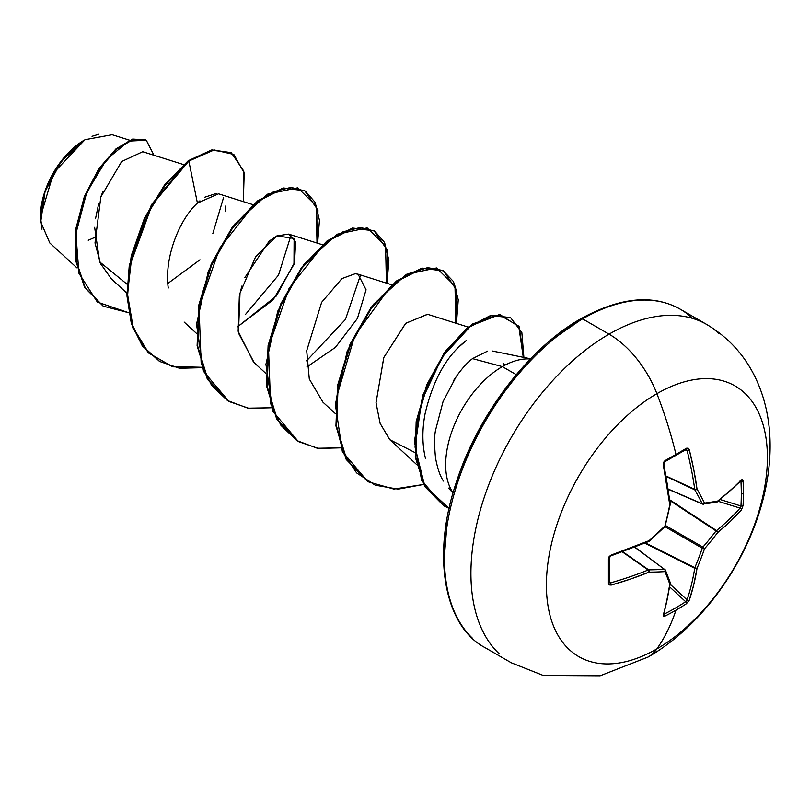 <?xml version="1.0" encoding="UTF-8"?>
<svg xmlns="http://www.w3.org/2000/svg" width="810" height="810" viewBox="0 0 810 810"><rect width="100%" height="100%" fill="white"/><g stroke="black" fill="none" stroke-linecap="round" stroke-linejoin="round"><path stroke-width="1.21" d="M664.453 613.98L664.119 613.575L664.453 613.98A1.65 0.931 63.1 0 1 665.061 616.056A311.485 234.961 24.3 0 0 675.975 610.143A311.485 234.961 24.3 0 0 686.404 603.733L689.31 600.149A312.457 195.433 -124.5 0 0 697.025 568.367A312.407 250.493 -99.6 0 0 704.518 548.765A312.407 250.482 -20.4 0 0 717.741 532.484A312.457 195.433 4.5 0 0 741.403 509.905L743.064 505.602A1.65 0.982 -176.8 0 1 740.958 505.987L720.323 499.578L740.958 505.987A309.835 233.725 -144.3 0 0 741.292 493.806A1.65 0.952 0 0 0 743.398 493.361A311.485 234.971 -144.3 0 0 743.064 480.958L741.403 479.884A312.457 163.984 175.8 0 1 717.741 501.025A312.407 81.526 -167.6 0 1 704.518 503.091A312.407 112.965 -140.8 0 0 697.025 489.058A312.457 195.433 -124.5 0 0 689.31 449.803L686.404 448.254A1.65 1.012 58.7 0 1 686.111 449.459A1.65 1.012 58.7 0 1 685.685 449.56A1.65 1.012 -121.3 0 0 686.111 449.459A1.65 1.012 -121.3 0 0 686.404 448.254A311.485 97.322 163.4 0 1 675.975 454.43A1.65 0.952 60 0 1 675.702 455.625A1.65 0.952 -120 0 0 675.975 454.43A311.485 97.322 -16.6 0 0 686.404 448.254L688.156 448.153L689.31 449.803L693.765 469.567L697.025 489.058A312.407 112.965 39.2 0 1 704.518 503.091A312.407 81.526 12.4 0 0 717.741 501.025L730.245 490.637L741.403 479.884L742.517 479.53L743.064 480.958A311.485 234.971 35.7 0 1 743.398 493.361A1.65 0.952 180 0 1 741.292 493.806A309.835 233.725 35.7 0 1 740.958 505.987A1.65 0.982 3.2 0 0 743.064 505.602A311.485 234.971 -144.3 0 0 743.398 493.361A311.485 234.971 35.7 0 1 743.064 505.602L741.403 509.905L730.245 521.488L717.741 532.484A312.407 250.482 159.6 0 1 704.518 548.765A312.407 250.493 80.4 0 1 697.025 568.367L693.765 584.688L689.31 600.149L686.404 603.733A311.485 234.961 -155.7 0 1 675.975 610.143A312.549 180.448 60 0 1 656.9 648.871A156.279 90.224 -60 0 1 546.396 585.073A156.279 90.224 -60 0 1 656.9 393.68A78.135 45.117 -120 0 0 609.049 334.155A195.342 112.782 120 0 0 485.291 494.292A195.342 112.782 120 0 0 499.142 653.71A195.342 112.782 -60 0 1 485.291 494.292A195.342 112.782 -60 0 1 609.049 334.155L582.592 318.877A195.342 112.782 120 0 0 458.825 479.014A195.342 112.782 120 0 0 472.686 638.442A195.342 112.782 -60 0 1 458.825 479.014A195.342 112.782 -60 0 1 582.592 318.877A3.311 1.914 -120 0 0 580.942 318.715A3.311 1.914 60 0 1 582.592 318.877A195.342 112.782 -60 0 1 692.499 318.31A195.342 112.782 120 0 0 582.592 318.877L609.049 334.155A195.342 112.782 -60 0 1 718.956 333.588A195.342 112.782 120 0 0 609.049 334.155A78.135 45.117 60 0 1 656.9 393.68A312.549 180.448 60 0 1 675.975 454.43A312.549 180.448 -120 0 0 656.9 393.68A156.279 90.224 120 0 0 546.396 585.073A156.279 90.224 120 0 0 656.9 648.871A156.279 90.224 120 0 0 767.404 457.478A156.279 90.224 120 0 0 656.9 393.68A156.279 90.224 -60 0 1 767.404 457.478A156.279 90.224 -60 0 1 656.9 648.871A312.549 180.448 -120 0 0 675.975 610.143A311.485 234.961 -155.7 0 1 665.061 616.056L663.562 616.299L663.309 615.154L667.045 600.119L669.779 584.091A312.407 81.526 -132.4 0 0 664.959 571.607A312.407 112.965 -159.2 0 1 649.063 572.133L630.555 579.049L611.206 585.073L609.201 584.911L608.411 583.342L608.411 558.697L609.201 556.5L611.206 555.053L649.063 540.675A312.407 219.044 -27.7 0 0 664.959 525.923A312.407 219.044 -92.3 0 0 669.779 504.792L663.309 464.808L663.562 462.348L665.061 460.576A311.485 97.322 -16.6 0 0 675.975 454.43A311.485 97.322 163.4 0 1 665.061 460.576L663.309 464.808A312.457 163.984 64.2 0 1 669.779 504.792A312.407 219.044 87.7 0 1 664.959 525.923A312.407 219.044 152.3 0 1 649.063 540.675A312.457 163.984 175.8 0 1 611.206 555.053L608.411 558.697A311.485 97.322 76.6 0 1 608.411 583.342L611.206 585.073A312.457 195.433 4.5 0 0 649.063 572.133A312.407 112.965 20.8 0 0 664.959 571.607A312.407 81.526 47.6 0 1 669.779 584.091A312.457 163.984 64.2 0 1 663.309 615.154L665.061 616.056A1.65 0.931 -116.9 0 0 664.453 613.98A309.835 233.725 24.3 0 0 685.685 601.719L669.819 587.047L685.685 601.719A309.835 233.725 -155.7 0 1 664.453 613.98L663.522 613.464M647.939 657.123A78.135 45.117 -120 0 0 656.9 648.871A78.135 45.117 60 0 1 647.939 657.123M41.988 229.2L40.5 216.847L53.541 172.925L85.009 139.705L61.479 161.069L45.056 191.545L40.733 221.91L49.815 242.98L77.021 267.938M84.412 140.049A62.097 35.853 120 0 0 40.5 216.108L43.841 194.775L53.359 172.824L67.605 153.606L84.412 140.049M452.112 491.336A80.139 46.271 -60 0 1 502.342 366.606L472.513 358.617C467.643 362.232 462.247 368.175 456.313 376.427L443.06 401.598L435.567 430.191C434.292 435.871 434.281 445.135 435.537 457.984C437.532 468.595 440.174 476.29 443.455 481.059M453.023 493.118L448.618 488.136L452.567 492.065M530.58 358.789L492.551 351.054M487.569 351.135L472.513 358.617L502.342 366.606A80.139 46.271 -60 0 1 530.388 358.992A80.139 46.271 120 0 0 502.342 366.606A80.139 46.271 120 0 0 453.104 492.855M516.274 374.655L502.342 366.606L516.274 374.655M183.546 164.572L142.732 151.723L121.642 161.534L100.825 196.982L95.003 242.959L100.44 263.442L111.496 279.035L126.907 293.169M252.963 204.647L218.528 193.813L197.427 203.097C179.698 219.085 163.954 257.347 168.267 288.026M237.532 326.815L276.423 295.933L294.526 262.592L295.609 241.704L288.664 234.11L276.888 235.892L269.193 241.076L244.903 277.516M241.957 285.981L240.459 291.317M239.335 296.146L238.15 331.26L253.55 362.131L265.751 373.329M306.96 366.879L335.401 347.399L357.412 318.482L366.069 289.798L358.081 274.195L355.195 273.709L341.962 278.569L321.651 302.292L306.707 350.73L309.298 378.999L322.967 402.216L335.168 413.404M468.17 327.078L427.498 314.27L405.608 323.403L383.768 357.625L376.032 402.813L380.143 423.438L389.762 439.658L416.502 464.413M503.111 363.346L504.913 365.188M457.65 348.057L466.398 340.423C446.816 355.296 433.036 379.768 425.058 413.859C422.04 429.867 422.182 444.741 425.493 458.49M291.023 235.234L278.508 275.117L245.329 314.644M127.099 284.249L99.812 262.015L127.099 284.249M129.499 140.181L112.165 134.723L85.009 139.705M103.042 191.119L101.007 196.445M98.628 203.958L95.499 218.771M94.638 227.296L99.65 261.61M99.66 261.65L100.977 264.597M167.832 283.459L199.979 259.787M225.585 211.643L225.777 205.912M216.432 193.408L204.495 197.316M199.898 200.809L197.427 203.097L188.831 161.058L214.194 149.941L233.837 154.467L244.205 172.965L243.324 201.619L243.79 171.102L231.326 152.776L212.382 150.235L188.831 161.058L188.254 160.724L211.805 149.901L231.032 152.614M128.719 312.731L97.372 302.1L78.955 273.334L75.887 233.655L86.68 192.608L106.545 159.479L128.729 141.102L146.316 140.262L153.951 155.257L146.296 140.251L133.245 139.401L116.539 149.232L99.316 169.148L84.928 196.921L76.464 228.957L76.211 260.83L85.273 287.935L103.336 306.19L128.719 312.731M103.042 306.018L84.696 287.601L75.634 260.496L75.887 228.623L84.351 196.587L98.729 168.814L115.962 148.898L132.668 139.067L146.296 140.251M94.567 237.502L88.239 240.266M145.729 139.927L132.678 139.067L115.972 148.888L98.739 168.804L84.351 196.577L75.887 228.623L75.634 260.496L84.696 287.601L103.336 306.19M231.326 152.776L211.805 149.901L188.254 160.724L151.47 204.647L129.276 265.356L126.978 296.055L131.352 323.656L142.317 345.941L159.479 361.331M223.226 197.346L223.165 198.855M223.155 198.906L212.787 233.705M580.942 318.715C620.116 297.179 653.224 294 680.268 309.207L706.725 324.476C734.71 341.152 753.675 365.998 763.617 399.016C790.813 491.71 728.889 610.689 648.121 657.021L600.119 675.793L543.237 675.459L511.383 662.823L484.927 647.554C445.125 626.788 430.576 556.936 456.708 481.14C478.528 413.475 529.811 347.379 580.942 318.715A3.311 1.914 60 0 0 580.254 320.223L553.767 338.539M528.292 362.161L504.812 390.207L484.238 421.585L467.35 455.099L454.805 489.453M447.079 523.331L444.467 555.427M453.438 380.791L455.341 377.855M468.403 362.161L472.513 358.617M414.781 452.476L389.762 439.658L380.123 423.397L376.022 402.712L383.839 357.423L405.769 323.241L427.65 314.32M355.195 273.709L358.202 274.225M254.198 362.728L238.454 333.001L240.003 293.149L255.646 256.689L276.888 235.892L294.111 238.444L293.979 264.374L273.112 299.872L237.532 326.805M197.427 203.097L188.831 161.058L165.22 185.156L145.182 218.103L131.868 255.93L127.494 294.02L133.174 327.726L148.665 352.978L172.5 366.798L202.085 367.679L179.526 368.256L159.773 361.503L142.894 346.275L131.929 323.99L127.555 296.389L129.853 265.69L152.047 204.981L188.831 161.058L188.254 160.724L164.602 184.872L144.544 217.9L131.24 255.798L126.917 293.939L132.688 327.655L148.291 352.846L172.246 366.545L201.933 367.274M317.621 243.233L319.464 220.33L315.171 202.409L305.329 191.069L290.992 187.373L273.567 191.747L254.704 203.988L219.712 248.184L199.037 307.152L201.174 363.467L211.511 385.246L227.428 400.515L247.89 408.179L271.502 407.764L248.943 408.341L229.19 401.578L207.957 379.637L197.68 346.123L199.27 305.765L211.825 264.313L232.764 227.711L258.248 201.143L283.733 188.274L304.671 190.674L317.935 210.154L317.621 243.233M387.038 283.308L388.881 260.405L384.588 242.494L374.746 231.154L360.409 227.448L342.984 231.822L324.121 244.063L289.13 288.259L268.454 347.227L270.591 403.542L280.928 425.331L296.845 440.589L317.307 448.254L340.919 447.839L318.36 448.416L298.606 441.652L277.374 419.712L267.098 386.208L268.697 345.84L281.242 304.398L302.191 267.786L327.665 241.218L353.15 228.349L374.088 230.759L387.352 250.239L387.038 283.308M456.455 323.382L458.257 299.801L453.509 281.596L442.918 270.51L427.67 267.634L409.333 273.405L389.772 287.459L354.74 335.664L336.514 397.315L336.616 427.113L343.399 452.982L356.572 472.858L375.273 485.21L398.176 489.139L423.589 484.461L393.842 489.078L368.024 481.737L346.791 459.796L336.525 426.283L338.114 385.925L350.669 344.473L371.608 307.871L397.082 281.293L422.567 268.424L443.505 270.834L456.779 290.314L456.455 323.382M523.898 357.433L519.038 326.278L499.193 314.766L470.853 325.822L442.331 356.856L421.737 400.616L415.034 447.039L424.673 485.716L449.135 508.447L443.971 505.865L425.291 486.8L415.864 457.539L416.745 421.969L427.366 385.023L445.702 351.985L468.423 327.665L491.488 315.657L510.654 317.743L521.842 332.444L523.898 357.433M304.378 190.512L283.146 187.94L257.671 200.809L232.186 227.377L211.248 263.979L198.693 305.431L197.103 345.789L207.38 379.303L228.896 401.406L203.492 371.314L196.516 324.263L208.342 271.087L234.667 224.117L267.634 194.147L297.726 187.809L316.163 205.851L317.014 243.04M374.088 230.759L352.573 228.015L327.088 240.884L301.603 267.452L280.665 304.064L268.11 345.505L266.52 385.874L276.797 419.377L298.313 441.49L272.909 411.389L265.933 364.338L277.759 311.161L304.084 264.192L337.051 234.232L367.153 227.883L385.58 245.926L386.431 283.115M443.505 270.834L421.99 268.09L396.505 280.959L371.031 307.537L350.082 344.139L337.537 385.59L335.937 425.949L346.214 459.462L367.74 481.565L342.326 451.464L335.36 404.413L347.176 351.236L373.501 304.266L406.468 274.307L436.57 267.958L454.997 286.011L455.848 323.2M510.361 317.581L490.911 315.323L467.846 327.331L445.125 351.651L426.789 384.689L416.158 421.635L415.287 457.204L424.713 486.466L443.677 505.703L421.696 480.603L414.406 441.126L422.749 395.381L443.981 353.251L472.22 324.101L499.76 314.472L518.785 326.511L523.29 357.311M306.524 360.845L345.435 319.464L360.43 275.299M92.016 136.303L98.8 134.278M668.351 489.129L702.28 503.79A310.757 112.367 -140.8 0 0 694.828 489.837L666.276 476.533L694.828 489.837A1.65 0.881 -65 0 1 694.737 489.372A310.807 194.4 -124.5 0 0 687.062 450.33L684.845 450.228L687.062 450.33A310.807 194.4 55.5 0 1 694.737 489.372L666.184 476.077L694.828 489.837A310.757 112.367 39.2 0 1 702.28 503.79L668.351 489.129M664.453 461.811A1.65 0.891 -118.7 0 0 664.818 461.751A1.65 0.891 61.3 0 1 664.453 461.811L663.522 463.917A310.807 163.124 64.2 0 1 669.961 503.678M609.343 581.003L610.538 582.866A310.807 194.4 4.5 0 0 648.192 569.997L622.394 551.924L648.192 569.997A1.65 0.881 -55 0 1 648.638 569.835A310.757 112.367 20.8 0 0 664.443 569.308L634.787 547.276L664.443 569.308A1.65 0.952 -53.4 0 1 664.888 569.43L664.888 569.43A1.65 0.952 126.6 0 0 664.443 569.308A1.65 1.205 86.6 0 1 664.959 571.607A1.65 1.296 -22.6 0 0 665.435 570.139A1.65 1.296 157.4 0 1 664.959 571.607A1.65 1.205 -93.4 0 0 664.443 569.308A310.757 112.367 -159.2 0 1 648.638 569.835L622.839 551.762L648.638 569.835A1.65 1.134 89.5 0 1 649.063 572.133A1.65 1.134 -90.5 0 0 648.638 569.835A1.65 0.881 125 0 0 648.192 569.997A1.65 0.81 67.8 0 1 649.063 572.133A1.65 0.81 -112.2 0 0 648.192 569.997A310.807 194.4 -175.5 0 1 610.538 582.866L609.181 582.066L610.538 582.866A1.65 0.658 74.2 0 1 611.206 585.073A1.65 0.658 -105.8 0 0 610.538 582.866L609.343 581.003M670.214 584.304L687.062 599.876A310.807 194.4 -124.5 0 0 694.737 568.266L644.851 543.176L694.737 568.266A1.65 0.85 -63.3 0 1 694.828 567.699A310.757 249.166 -99.6 0 0 702.28 548.198L664.919 526.632L702.28 548.198A1.65 0.82 -60 0 1 702.908 547.104A310.757 249.166 -20.4 0 0 716.06 530.904L669.931 500.6L716.06 530.904A1.65 0.85 -56.7 0 1 716.506 530.55A310.807 194.4 4.5 0 0 740.046 508.093L718.136 501.289L740.046 508.093A310.807 194.4 -175.5 0 1 716.506 530.55L669.84 499.892L716.506 530.55L716.06 530.904A310.757 249.166 159.6 0 1 702.908 547.104L665.547 525.538L702.908 547.104L702.28 548.198A310.757 249.166 80.4 0 1 694.828 567.699L645.509 542.892L694.828 567.699L694.737 568.266A310.807 194.4 55.5 0 1 687.062 599.876L685.685 601.719A1.65 0.982 56.8 0 1 686.404 603.733A1.65 0.982 -123.2 0 0 685.685 601.719L687.062 599.876A1.65 1.164 18.6 0 0 689.31 600.149A1.65 1.164 -161.4 0 1 687.062 599.876L670.214 584.304M741.292 493.806A309.835 233.725 -144.3 0 0 740.958 481.474L740.441 481.383L740.958 481.474A309.835 233.725 35.7 0 1 741.292 493.806M740.958 505.987L740.046 508.093A1.65 1.164 41.4 0 1 741.403 509.905A1.65 1.164 -138.6 0 0 740.046 508.093L740.958 505.987M740.046 480.917L740.958 481.474A1.65 0.931 -3.1 0 0 743.064 480.958A1.65 0.931 176.9 0 1 740.958 481.474L740.046 480.917L740.958 481.474M668.382 489.321L702.594 504.114A1.65 0.952 -66.6 0 1 702.28 503.79L703.465 504.235A1.65 1.296 82.6 0 1 703.465 504.235A1.65 1.296 82.6 0 0 704.518 503.091L702.28 503.79L702.908 504.154L704.518 503.091A1.65 1.205 -26.6 0 1 702.28 503.79M685.685 449.56L687.062 450.33A1.65 0.658 -14.2 0 0 689.31 449.803A1.65 0.658 165.8 0 1 687.062 450.33L685.685 449.56M663.835 614.598L663.846 614.537A1.65 1.215 -163.8 0 1 663.309 615.154A1.65 1.215 16.2 0 0 663.846 614.537L670.336 583.403A1.65 1.104 -172.3 0 1 669.779 584.091A1.65 1.104 7.7 0 0 670.336 583.392A1.65 1.104 7.7 0 0 670.315 583.099M670.336 583.403L670.255 582.623A1.65 1.357 160.5 0 1 669.779 584.091A1.65 1.357 -19.5 0 0 670.265 582.643L665.425 570.119A1.65 1.296 -22.6 0 0 665.081 569.673A1.65 1.296 157.4 0 1 665.435 570.139L634.969 547.196M697.025 568.367A1.65 1.073 -171 0 1 694.737 568.266L697.025 568.367L694.828 567.699A1.65 0.618 22.8 0 0 697.025 568.367M704.518 548.765A1.65 0.557 -161 0 1 702.28 548.198L704.518 548.765L702.908 547.104A1.65 0.557 41 0 1 704.518 548.765M717.741 532.484A1.65 0.618 -142.8 0 0 716.06 530.904L717.741 532.484L716.506 530.55A1.65 1.073 51 0 1 717.741 532.484M648.992 541.232L648.749 541.505A1.65 0.78 -113.5 0 0 649.063 540.675A1.65 0.78 66.5 0 1 648.749 541.505A1.65 0.78 66.5 0 1 648.192 541.394A1.65 0.78 -113.5 0 0 648.749 541.495L610.953 555.862A1.65 0.607 -108.2 0 0 611.206 555.053A1.65 0.607 71.8 0 1 610.953 555.852A1.65 0.607 71.8 0 1 610.538 555.69A1.65 0.607 -108.2 0 0 610.953 555.852L609.312 557.877A1.65 0.891 178.7 0 1 608.411 558.697A1.65 0.891 -1.3 0 0 609.312 557.887A1.65 0.891 178.7 0 1 609.312 557.887L609.312 582.471A1.65 1.012 -178.7 0 1 608.411 583.342A1.65 1.012 1.3 0 0 609.312 582.481A1.65 1.012 -178.7 0 1 609.312 582.481L609.302 582.552M649.185 541.232L665.061 526.5L670.224 504.448M741.403 479.884A1.65 1.215 43.8 0 1 741.14 480.664A1.65 1.215 -136.2 0 0 741.403 479.884M717.741 501.025A1.65 1.104 52.3 0 1 717.417 501.856L716.06 502.099L717.741 501.025A1.65 1.357 -100.5 0 1 716.728 502.17M670.315 504.61L670.346 504.103A1.65 0.78 173.5 0 1 669.779 504.792A1.65 0.78 -6.5 0 0 670.346 504.103L663.876 464.191A1.65 0.607 168.2 0 1 663.309 464.808A1.65 0.607 -11.8 0 0 663.876 464.191L664.808 461.761A1.65 0.891 -118.7 0 0 665.061 460.576A1.65 0.891 61.3 0 1 664.818 461.751L686.222 449.408M697.025 489.058A1.65 1.134 150.5 0 1 694.828 489.837L697.025 489.058L694.737 489.372A1.65 0.81 -7.8 0 0 697.025 489.058M184.133 322.056L196.334 333.244M288.664 234.11L322.38 244.731M358.081 274.195L391.797 284.806M159.185 361.169L159.773 361.503M304.094 190.34L304.671 190.674M228.612 401.244L229.19 401.578M298.029 441.318L298.606 441.652M367.446 481.403L368.024 481.737M510.077 317.409L510.654 317.743M443.384 505.531L443.971 505.865M717.417 501.856L741.18 480.624M716.708 502.17L702.594 504.114"/></g></svg>
